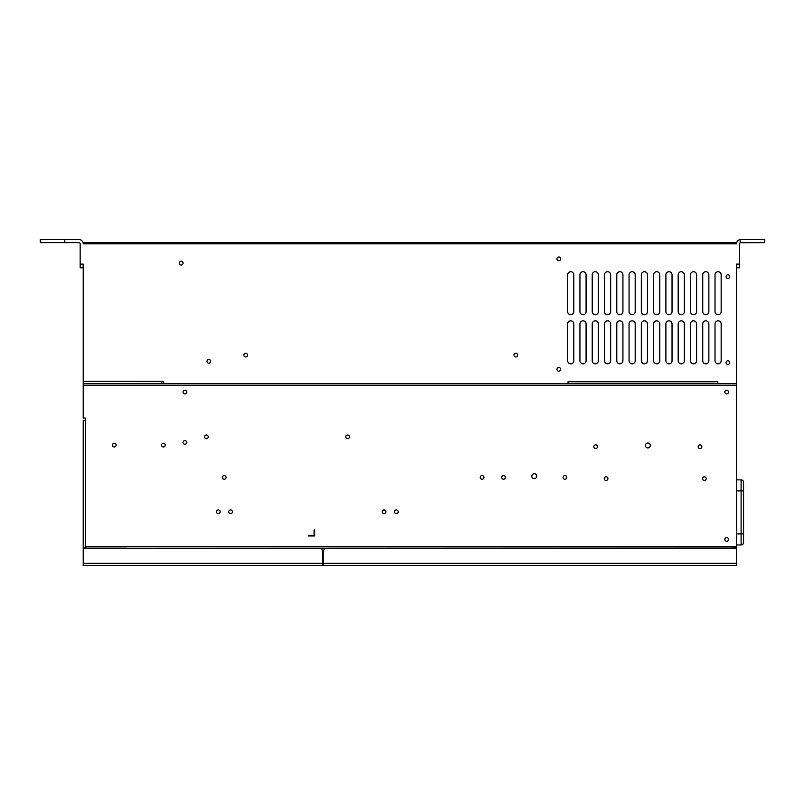 <?xml version="1.0" encoding="UTF-8"?>
<svg xmlns="http://www.w3.org/2000/svg" width="805" height="805" viewBox="0 0 805 805"><rect width="100%" height="100%" fill="white"/><g stroke="black" fill="none" stroke-linecap="round" stroke-linejoin="round"><path stroke-width="1.21" d="M735.035 548.255L734.422 548.255L734.422 546.414M736.505 563.359L736.505 565.452L323.298 565.452L323.298 551.948A3.683 3.683 0 0 1 326.981 548.255L736.505 548.255L736.505 563.359L323.298 563.359M323.298 563.973L322.684 563.973M736.505 267.793L739.574 267.793L739.574 243.845A1.228 1.228 0 0 1 740.187 242.788L764.75 242.617L764.75 239.548L740.187 239.588A4.297 4.297 0 0 0 736.505 243.845L83.227 243.845A4.297 4.297 0 0 0 78.93 239.548L64.813 239.548L64.813 242.617L40.25 242.617L40.25 239.548L40.25 242.617M40.25 239.548L64.813 239.548M83.227 267.793L80.158 267.793L80.158 243.845A1.228 1.228 0 0 0 78.93 242.617L64.813 242.617M80.158 264.11L83.227 264.11L83.227 381.379L162.429 381.379L161.201 383.432L126.667 383.462L163.656 383.462L163.656 382.606A1.228 1.228 0 0 0 162.429 381.379M163.656 383.462L568.028 383.462L568.028 381.751L717.839 381.751L717.839 383.462L736.505 383.462L736.505 264.11L739.574 264.11M729.753 362.592A1.841 1.841 0 0 1 727.911 364.434A1.841 1.841 0 0 1 726.07 362.592A1.841 1.841 0 0 1 727.911 360.751A1.841 1.841 0 0 1 729.753 362.592M729.753 276.638A1.841 1.841 0 0 1 727.911 278.48A1.841 1.841 0 0 1 726.07 276.638A1.841 1.841 0 0 1 727.911 274.787A1.841 1.841 0 0 1 729.753 276.638M247.527 355.096A1.841 1.841 0 0 1 245.686 356.947A1.841 1.841 0 0 1 243.845 355.096A1.841 1.841 0 0 1 245.686 353.254A1.841 1.841 0 0 1 247.527 355.096M517.685 355.096A1.841 1.841 0 0 1 515.844 356.947A1.841 1.841 0 0 1 514.003 355.096A1.841 1.841 0 0 1 515.844 353.254A1.841 1.841 0 0 1 517.685 355.096M556.98 369.344A1.841 1.841 0 0 0 558.821 371.186A1.841 1.841 0 0 0 560.662 369.344A1.841 1.841 0 0 0 558.821 367.503A1.841 1.841 0 0 0 556.98 369.344M556.98 258.828A1.841 1.841 0 0 0 558.821 260.669A1.841 1.841 0 0 0 560.662 258.828A1.841 1.841 0 0 0 558.821 256.986A1.841 1.841 0 0 0 556.98 258.828M181.216 264.966A1.841 1.841 0 0 1 179.374 263.124A1.841 1.841 0 0 1 181.216 261.283A1.841 1.841 0 0 1 183.067 263.124A1.841 1.841 0 0 1 181.216 264.966M208.847 363.206A1.841 1.841 0 0 1 207.006 361.365A1.841 1.841 0 0 1 208.847 359.523A1.841 1.841 0 0 1 210.689 361.365A1.841 1.841 0 0 1 208.847 363.206M567.666 323.912A3.069 3.069 0 0 1 570.735 320.843A3.069 3.069 0 0 1 573.804 323.912L573.804 360.751A3.069 3.069 0 0 1 570.735 363.82A3.069 3.069 0 0 1 567.666 360.751L567.666 323.912M567.666 274.787A3.069 3.069 0 0 1 570.735 271.718A3.069 3.069 0 0 1 573.804 274.787L573.804 311.626A3.069 3.069 0 0 1 570.735 314.705A3.069 3.069 0 0 1 567.666 311.626L567.666 274.787M579.942 323.912A3.069 3.069 0 0 1 583.011 320.843A3.069 3.069 0 0 1 586.08 323.912L586.08 360.751A3.069 3.069 0 0 1 583.011 363.82A3.069 3.069 0 0 1 579.942 360.751L579.942 323.912M579.942 274.787A3.069 3.069 0 0 1 583.011 271.718A3.069 3.069 0 0 1 586.08 274.787L586.08 311.626A3.069 3.069 0 0 1 583.011 314.705A3.069 3.069 0 0 1 579.942 311.626L579.942 274.787M592.218 323.912A3.069 3.069 0 0 1 595.287 320.843A3.069 3.069 0 0 1 598.356 323.912L598.356 360.751A3.069 3.069 0 0 1 595.287 363.82A3.069 3.069 0 0 1 592.218 360.751L592.218 323.912M592.218 274.787A3.069 3.069 0 0 1 595.287 271.718A3.069 3.069 0 0 1 598.356 274.787L598.356 311.626A3.069 3.069 0 0 1 595.287 314.705A3.069 3.069 0 0 1 592.218 311.626L592.218 274.787M604.505 323.912A3.069 3.069 0 0 1 607.574 320.843A3.069 3.069 0 0 1 610.643 323.912L610.643 360.751A3.069 3.069 0 0 1 607.574 363.82A3.069 3.069 0 0 1 604.505 360.751L604.505 323.912M604.505 274.787A3.069 3.069 0 0 1 607.574 271.718A3.069 3.069 0 0 1 610.643 274.787L610.643 311.626A3.069 3.069 0 0 1 607.574 314.705A3.069 3.069 0 0 1 604.505 311.626L604.505 274.787M616.781 323.912A3.069 3.069 0 0 1 619.85 320.843A3.069 3.069 0 0 1 622.919 323.912L622.919 360.751A3.069 3.069 0 0 1 619.85 363.82A3.069 3.069 0 0 1 616.781 360.751L616.781 323.912M616.781 274.787A3.069 3.069 0 0 1 619.85 271.718A3.069 3.069 0 0 1 622.919 274.787L622.919 311.626A3.069 3.069 0 0 1 619.85 314.705A3.069 3.069 0 0 1 616.781 311.626L616.781 274.787M629.057 323.912A3.069 3.069 0 0 1 632.126 320.843A3.069 3.069 0 0 1 635.195 323.912L635.195 360.751A3.069 3.069 0 0 1 632.126 363.82A3.069 3.069 0 0 1 629.057 360.751L629.057 323.912M629.057 274.787A3.069 3.069 0 0 1 632.126 271.718A3.069 3.069 0 0 1 635.195 274.787L635.195 311.626A3.069 3.069 0 0 1 632.126 314.705A3.069 3.069 0 0 1 629.057 311.626L629.057 274.787M641.344 323.912A3.069 3.069 0 0 1 644.413 320.843A3.069 3.069 0 0 1 647.482 323.912L647.482 360.751A3.069 3.069 0 0 1 644.413 363.82A3.069 3.069 0 0 1 641.344 360.751L641.344 323.912M641.344 274.787A3.069 3.069 0 0 1 644.413 271.718A3.069 3.069 0 0 1 647.482 274.787L647.482 311.626A3.069 3.069 0 0 1 644.413 314.705A3.069 3.069 0 0 1 641.344 311.626L641.344 274.787M653.62 323.912A3.069 3.069 0 0 1 656.689 320.843A3.069 3.069 0 0 1 659.758 323.912L659.758 360.751A3.069 3.069 0 0 1 656.689 363.82A3.069 3.069 0 0 1 653.62 360.751L653.62 323.912M653.62 274.787A3.069 3.069 0 0 1 656.689 271.718A3.069 3.069 0 0 1 659.758 274.787L659.758 311.626A3.069 3.069 0 0 1 656.689 314.705A3.069 3.069 0 0 1 653.62 311.626L653.62 274.787M665.896 323.912A3.069 3.069 0 0 1 668.965 320.843A3.069 3.069 0 0 1 672.034 323.912L672.034 360.751A3.069 3.069 0 0 1 668.965 363.82A3.069 3.069 0 0 1 665.896 360.751L665.896 323.912M665.896 274.787A3.069 3.069 0 0 1 668.965 271.718A3.069 3.069 0 0 1 672.034 274.787L672.034 311.626A3.069 3.069 0 0 1 668.965 314.705A3.069 3.069 0 0 1 665.896 311.626L665.896 274.787M678.182 323.912A3.069 3.069 0 0 1 681.251 320.843A3.069 3.069 0 0 1 684.32 323.912L684.32 360.751A3.069 3.069 0 0 1 681.251 363.82A3.069 3.069 0 0 1 678.182 360.751L678.182 323.912M678.182 274.787A3.069 3.069 0 0 1 681.251 271.718A3.069 3.069 0 0 1 684.32 274.787L684.32 311.626A3.069 3.069 0 0 1 681.251 314.705A3.069 3.069 0 0 1 678.182 311.626L678.182 274.787M690.459 323.912A3.069 3.069 0 0 1 693.528 320.843A3.069 3.069 0 0 1 696.597 323.912L696.597 360.751A3.069 3.069 0 0 1 693.528 363.82A3.069 3.069 0 0 1 690.459 360.751L690.459 323.912M690.459 274.787A3.069 3.069 0 0 1 693.528 271.718A3.069 3.069 0 0 1 696.597 274.787L696.597 311.626A3.069 3.069 0 0 1 693.528 314.705A3.069 3.069 0 0 1 690.459 311.626L690.459 274.787M702.735 323.912A3.069 3.069 0 0 1 705.804 320.843A3.069 3.069 0 0 1 708.873 323.912L708.873 360.751A3.069 3.069 0 0 1 705.804 363.82A3.069 3.069 0 0 1 702.735 360.751L702.735 323.912M702.735 274.787A3.069 3.069 0 0 1 705.804 271.718A3.069 3.069 0 0 1 708.873 274.787L708.873 311.626A3.069 3.069 0 0 1 705.804 314.705A3.069 3.069 0 0 1 702.735 311.626L702.735 274.787M715.021 323.912A3.069 3.069 0 0 1 718.09 320.843A3.069 3.069 0 0 1 721.159 323.912L721.159 360.751A3.069 3.069 0 0 1 718.09 363.82A3.069 3.069 0 0 1 715.021 360.751L715.021 323.912M715.021 274.787A3.069 3.069 0 0 1 718.09 271.718A3.069 3.069 0 0 1 721.159 274.787L721.159 311.626A3.069 3.069 0 0 1 718.09 314.705A3.069 3.069 0 0 1 715.021 311.626L715.021 274.787M736.505 243.845L736.505 242.617L83.227 242.617L83.227 243.845M734.422 548.014L734.915 548.014A1.6 1.6 0 0 0 736.505 546.414L734.049 546.414L734.049 548.014L85.934 548.255M85.32 420.552L85.32 548.014L83.227 548.014L83.227 420.552L85.682 420.552L85.682 418.097L83.227 418.097L83.227 383.462L126.667 383.462M114.3 446.956A1.841 1.841 0 0 1 112.459 445.115A1.841 1.841 0 0 1 114.3 443.273A1.841 1.841 0 0 1 116.141 445.115A1.841 1.841 0 0 1 114.3 446.956M163.415 446.956A1.841 1.841 0 0 1 161.574 445.115A1.841 1.841 0 0 1 163.415 443.273A1.841 1.841 0 0 1 165.256 445.115A1.841 1.841 0 0 1 163.415 446.956M385.927 511.789A1.841 1.841 0 0 1 384.076 513.63A1.841 1.841 0 0 1 382.234 511.789A1.841 1.841 0 0 1 384.076 509.947A1.841 1.841 0 0 1 385.927 511.789M398.203 511.789A1.841 1.841 0 0 1 396.362 513.63A1.841 1.841 0 0 1 394.52 511.789A1.841 1.841 0 0 1 396.362 509.947A1.841 1.841 0 0 1 398.203 511.789M704.335 480.474A1.841 1.841 0 0 0 706.176 478.633A1.841 1.841 0 0 0 704.335 476.791A1.841 1.841 0 0 0 702.493 478.633A1.841 1.841 0 0 0 704.335 480.474M606.095 480.474A1.841 1.841 0 0 0 607.936 478.633A1.841 1.841 0 0 0 606.095 476.791A1.841 1.841 0 0 0 604.253 478.633A1.841 1.841 0 0 0 606.095 480.474M647.844 443.022A2.455 2.455 0 0 1 650.299 445.477A2.455 2.455 0 0 1 647.844 447.932A2.455 2.455 0 0 1 645.389 445.477A2.455 2.455 0 0 1 647.844 443.022M534.258 473.722A2.455 2.455 0 0 1 536.714 476.178A2.455 2.455 0 0 1 534.258 478.633A2.455 2.455 0 0 1 531.803 476.178A2.455 2.455 0 0 1 534.258 473.722M698.197 446.705A1.841 1.841 0 0 0 700.038 448.546A1.841 1.841 0 0 0 701.88 446.705A1.841 1.841 0 0 0 700.038 444.863A1.841 1.841 0 0 0 698.197 446.705M593.818 446.705A1.841 1.841 0 0 0 595.66 448.546A1.841 1.841 0 0 0 597.501 446.705A1.841 1.841 0 0 0 595.66 444.863A1.841 1.841 0 0 0 593.818 446.705M563.118 477.405A1.841 1.841 0 0 0 564.959 479.247A1.841 1.841 0 0 0 566.801 477.405A1.841 1.841 0 0 0 564.959 475.564A1.841 1.841 0 0 0 563.118 477.405M501.716 477.405A1.841 1.841 0 0 0 503.558 479.247A1.841 1.841 0 0 0 505.399 477.405A1.841 1.841 0 0 0 503.558 475.564A1.841 1.841 0 0 0 501.716 477.405M314.091 529.841L314.091 535.365L308.557 535.365L308.557 535.979L314.705 535.979L314.705 529.841L314.091 529.841M184.909 440.566A1.841 1.841 0 0 0 183.067 442.408A1.841 1.841 0 0 0 184.909 444.249A1.841 1.841 0 0 0 186.75 442.408A1.841 1.841 0 0 0 184.909 440.566M184.909 390.224A1.841 1.841 0 0 0 183.067 392.065A1.841 1.841 0 0 0 184.909 393.907A1.841 1.841 0 0 0 186.75 392.065A1.841 1.841 0 0 0 184.909 390.224M728.525 392.065A1.841 1.841 0 0 0 726.684 390.224A1.841 1.841 0 0 0 724.842 392.065A1.841 1.841 0 0 0 726.684 393.907A1.841 1.841 0 0 0 728.525 392.065M728.525 539.42A1.841 1.841 0 0 0 726.684 537.579A1.841 1.841 0 0 0 724.842 539.42A1.841 1.841 0 0 0 726.684 541.262A1.841 1.841 0 0 0 728.525 539.42M220.147 511.789A1.841 1.841 0 0 1 218.306 513.63A1.841 1.841 0 0 1 216.465 511.789A1.841 1.841 0 0 1 218.306 509.947A1.841 1.841 0 0 1 220.147 511.789M232.424 511.789A1.841 1.841 0 0 1 230.582 513.63A1.841 1.841 0 0 1 228.741 511.789A1.841 1.841 0 0 1 230.582 509.947A1.841 1.841 0 0 1 232.424 511.789M208.233 436.884A1.841 1.841 0 0 1 206.392 438.725A1.841 1.841 0 0 1 204.551 436.884A1.841 1.841 0 0 1 206.392 435.042A1.841 1.841 0 0 1 208.233 436.884M349.45 436.884A1.841 1.841 0 0 1 347.609 438.725A1.841 1.841 0 0 1 345.768 436.884A1.841 1.841 0 0 1 347.609 435.042A1.841 1.841 0 0 1 349.45 436.884M85.32 548.014L85.934 548.014L85.934 546.414L734.049 546.414M736.505 546.414L736.505 383.462M717.839 383.462L568.028 383.462M483.916 477.405A1.841 1.841 0 0 1 482.074 479.247A1.841 1.841 0 0 1 480.233 477.405A1.841 1.841 0 0 1 482.074 475.564A1.841 1.841 0 0 1 483.916 477.405M226.044 477.405A1.841 1.841 0 0 1 224.203 479.247A1.841 1.841 0 0 1 222.361 477.405A1.841 1.841 0 0 1 224.203 475.564A1.841 1.841 0 0 1 226.044 477.405M85.682 418.097L85.682 420.552M322.684 551.948L322.684 565.452L83.227 565.452L83.227 548.255L319.001 548.255A3.683 3.683 0 0 1 322.684 551.948M83.227 383.462L83.227 381.379M323.298 560.511L322.684 560.511M734.422 546.545L735.035 546.414M743.568 536.351L743.568 542.49A2.455 2.455 0 0 1 741.113 544.945L741.113 479.861A2.455 2.455 0 0 1 743.568 482.316L743.568 488.454M743.568 542.49L743.568 482.316A2.455 2.455 0 0 0 741.113 479.861L736.505 479.861M736.505 533.896L743.568 533.896L743.568 490.909L736.505 490.909M741.113 544.945L736.505 544.945M740.187 239.588L740.187 242.788M126.667 548.135L85.934 548.135M83.227 385.182L736.505 385.182M322.684 563.359L83.227 563.359M741.113 479.861A2.455 2.455 0 0 1 743.568 482.316"/></g></svg>
